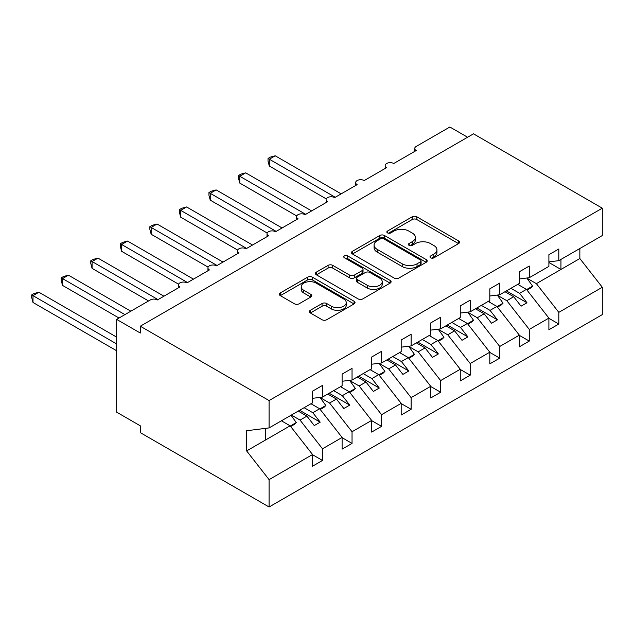 <?xml version="1.0" encoding="UTF-8"?>
<svg xmlns="http://www.w3.org/2000/svg" width="634" height="634" viewBox="0 0 634 634"><rect width="100%" height="100%" fill="white"/><g stroke="black" fill="none" stroke-linecap="round" stroke-linejoin="round"><path stroke-width="0.95" d="M430.676 257.824A2.298 1.323 0 0 0 433.925 257.824L458.572 243.591A3.281 1.894 0 0 0 459.531 242.251A3.281 1.894 0 0 0 458.572 240.912L416.815 216.812A3.281 1.894 0 0 0 412.179 216.812L387.532 231.038A2.298 1.323 0 0 0 386.859 231.973A2.298 1.323 0 0 0 387.532 232.916A2.298 1.323 0 0 0 390.782 232.916L393.968 231.069A10.501 6.063 0 0 1 408.819 231.069L412.298 233.082A10.501 6.063 0 0 1 415.373 237.37A10.501 6.063 0 0 1 412.298 241.649L409.104 243.496A2.298 1.323 0 0 0 408.431 244.431A2.298 1.323 0 0 0 409.104 245.366A2.298 1.323 0 0 0 412.354 245.366L415.539 243.527A10.501 6.063 0 0 1 430.391 243.527L433.87 245.54A10.501 6.063 0 0 1 436.945 249.82A10.501 6.063 0 0 1 433.87 254.107L430.676 255.946A2.298 1.323 0 0 0 430.003 256.889A2.298 1.323 0 0 0 430.676 257.824L430.676 255.946M310.343 310.288A3.281 1.894 0 0 0 309.384 311.627A3.281 1.894 0 0 0 310.343 312.966L322.056 319.734A3.281 1.894 0 0 0 326.7 319.734L354.073 303.924A3.281 1.894 0 0 0 355.032 302.584A3.281 1.894 0 0 0 354.073 301.245L312.316 277.145A3.281 1.894 0 0 0 307.68 277.145L280.307 292.948A3.281 1.894 0 0 0 279.348 294.287A3.281 1.894 0 0 0 280.307 295.626L294.453 303.797A3.281 1.894 0 0 0 299.097 303.797L310.811 297.029A3.281 1.894 0 0 0 311.769 295.69A3.281 1.894 0 0 0 310.811 294.35L303.789 290.301A8.773 5.064 0 0 1 301.221 286.719A8.773 5.064 0 0 1 306.642 282.035A8.773 5.064 0 0 1 316.2 283.136L343.691 299.002A8.773 5.064 0 0 1 346.259 302.584A8.773 5.064 0 0 1 340.846 307.268A8.773 5.064 0 0 1 331.281 306.174L326.7 303.527A3.281 1.894 0 0 0 322.056 303.527L310.343 310.288L310.343 312.966M548.893 261.89L558.816 260.653L602.3 235.547L602.3 208.19L473.503 133.829L140.288 326.209L140.288 333.032L116.656 319.385L150.329 299.945A5.017 2.893 0 0 1 157.422 299.945L179.874 286.98A5.017 2.893 0 0 1 178.408 284.935A5.017 2.893 0 0 1 181.498 282.265A5.017 2.893 0 0 1 186.967 282.891L209.41 269.925A5.017 2.893 0 0 1 207.944 267.881A5.017 2.893 0 0 1 211.043 265.21A5.017 2.893 0 0 1 216.503 265.836L238.955 252.871A5.017 2.893 0 0 1 237.488 250.826A5.017 2.893 0 0 1 240.579 248.156A5.017 2.893 0 0 1 246.04 248.782L268.491 235.816A5.017 2.893 0 0 1 267.025 233.772A5.017 2.893 0 0 1 270.124 231.101A5.017 2.893 0 0 1 275.584 231.727L298.035 218.762A5.017 2.893 0 0 1 296.569 216.717A5.017 2.893 0 0 1 299.66 214.038A5.017 2.893 0 0 1 305.12 214.672L327.572 201.707A5.017 2.893 0 0 1 326.106 199.662A5.017 2.893 0 0 1 329.204 196.984A5.017 2.893 0 0 1 334.665 197.618L357.116 184.653A5.017 2.893 0 0 1 355.65 182.608A5.017 2.893 0 0 1 358.741 179.929A5.017 2.893 0 0 1 364.201 180.563L386.653 167.598A5.017 2.893 0 0 1 385.187 165.553A5.017 2.893 0 0 1 388.285 162.875A5.017 2.893 0 0 1 393.746 163.501L416.197 150.543A5.017 2.893 180 0 1 414.731 148.499A5.017 2.893 180 0 1 416.197 146.446L449.871 127.006L467.599 137.237M602.3 208.19L269.085 400.569L140.288 326.209M394.197 278.08A3.281 1.894 0 0 0 398.841 278.08L426.214 262.278A3.281 1.894 0 0 0 427.173 260.939A3.281 1.894 0 0 0 426.214 259.599L384.458 235.491A3.281 1.894 0 0 0 379.821 235.491L352.449 251.294A3.281 1.894 0 0 0 351.49 252.633A3.281 1.894 0 0 0 352.449 253.972L394.197 278.08M345.364 258.323A2.298 1.323 0 0 1 347.694 258.648L347.694 255.914L390.14 280.426A3.281 1.894 0 0 1 391.099 281.765A3.281 1.894 0 0 1 390.14 283.105L362.767 298.907A3.281 1.894 0 0 1 358.131 298.907L316.374 274.799L316.374 272.121A3.281 1.894 0 0 0 315.415 273.46A3.281 1.894 0 0 0 316.374 274.799M316.374 272.121L328.087 265.361A3.281 1.894 0 0 1 332.731 265.361L349.667 275.132A3.281 1.894 0 0 0 354.303 275.132L362.077 270.647A3.281 1.894 0 0 0 363.036 269.307A3.281 1.894 0 0 0 362.077 267.968L344.444 257.792A2.298 1.323 0 0 1 343.771 256.849A2.298 1.323 0 0 1 345.189 255.629A2.298 1.323 0 0 1 347.694 255.914M269.085 400.569L269.085 427.926L312.57 402.82L312.57 391.154L322.492 385.424L322.492 397.09L312.57 398.326M322.492 397.09L342.106 385.765L342.106 374.1L352.036 368.37L352.036 380.035L342.106 381.272M352.036 380.035L371.651 368.711L371.651 357.045L381.573 351.315L381.573 362.981L371.651 364.217M381.573 362.981L401.187 351.656L401.187 339.99L411.117 334.261L411.117 345.926L401.187 347.163M411.117 345.926L430.732 334.601L430.732 322.936L440.654 317.206L440.654 328.872L430.732 330.108M440.654 328.872L460.268 317.547L460.268 305.881L470.198 300.151L470.198 311.817L460.268 313.053M470.198 311.817L489.813 300.492L489.813 288.827L499.735 283.097L499.735 294.762L489.813 295.999M499.735 294.762L519.349 283.438L519.349 271.772L529.279 266.042L529.279 277.708L519.349 278.944M312.57 454.736L322.492 460.466L322.492 448.801L342.106 437.476L319.655 408.756L310.969 403.739M291.355 415.064L300.041 420.08L322.492 448.801M342.106 437.682L352.036 443.412L352.036 431.746L371.651 420.421L349.199 391.701L340.513 386.685M320.178 397.597L329.585 403.026L352.036 431.746M371.651 420.627L381.573 426.357L381.573 414.691L401.187 403.367L378.736 374.646L370.05 369.63M349.714 380.543L359.121 385.971L381.573 414.691M401.187 403.573L411.117 409.302L411.117 397.637L430.732 386.312L408.28 357.592L399.594 352.575M379.259 363.488L388.666 368.917L411.117 397.637M430.732 386.518L440.654 392.248L440.654 380.582L460.268 369.257L437.817 340.537L429.131 335.521M408.795 346.433L418.202 351.862L440.654 380.582M460.268 369.464L470.198 375.193L470.198 363.528L489.813 352.203L467.361 323.483L458.675 318.466M438.34 329.379L447.747 334.807L470.198 363.528M489.813 352.409L499.735 358.139L499.735 346.473L519.349 335.148L496.897 306.428L488.212 301.412M467.876 312.316L477.283 317.753L499.735 346.473M519.349 335.354L529.279 341.084L529.279 329.418L548.893 318.094L548.893 329.759L558.816 324.029L558.816 312.364L602.3 287.257L602.3 314.615L269.085 506.994L140.288 432.634L140.288 425.81L116.656 412.163L116.656 319.385M497.421 295.262L506.828 300.698L529.279 329.418M558.816 260.653L558.816 248.988L548.893 254.717L548.893 266.383L529.279 277.708M548.893 318.3L558.816 324.029M526.957 278.207L536.364 283.644L558.816 312.364M269.085 427.926L246.634 430.724L246.634 450.917L290.118 425.81L281.433 420.794M290.118 425.81L312.57 454.53L312.57 466.196L322.492 460.466M352.036 443.412L342.106 449.141L342.106 437.476M381.573 426.357L371.651 432.087L371.651 420.421M411.117 409.302L401.187 415.032L401.187 403.367M440.654 392.248L430.732 397.978L430.732 386.312M470.198 375.193L460.268 380.923L460.268 369.257M499.735 358.139L489.813 363.868L489.813 352.203M529.279 341.084L519.349 346.814L519.349 335.148M246.634 450.917L269.085 479.637L312.57 454.53M269.085 479.637L269.085 506.994M300.041 420.08L306.896 416.126L314.282 425.572L320.194 422.165L312.808 412.71L319.655 408.756M298.21 411.109L306.896 416.126M304.122 407.702L312.808 412.71M329.585 403.026L336.44 399.071L343.826 408.518L349.73 405.11L342.344 395.656L349.199 391.701M327.754 394.055L336.44 399.071M333.658 390.647L342.344 395.656M359.121 385.971L365.976 382.017L373.363 391.463L379.275 388.056L371.889 378.601L378.736 374.646M357.291 377L365.976 382.017M363.203 373.584L371.889 378.601M388.666 368.917L395.521 364.962L402.907 374.409L408.811 370.993L401.425 361.546L408.28 357.592M386.835 359.946L395.521 364.962M392.739 356.53L401.425 361.546M418.202 351.862L425.057 347.907L432.443 357.354L438.356 353.938L430.969 344.492L437.817 340.537M416.372 342.891L425.057 347.907M422.284 339.475L430.969 344.492M447.747 334.807L454.602 330.845L461.988 340.299L467.892 336.884L460.506 327.437L467.361 323.483M445.916 325.836L454.602 330.845M451.82 322.421L460.506 327.437M477.283 317.753L484.138 313.79L491.524 323.245L497.436 319.829L490.05 310.383L496.897 306.428M475.452 308.782L484.138 313.79M481.364 305.366L490.05 310.383M506.828 300.698L513.683 296.736L521.069 306.19L526.973 302.775L519.587 293.328L526.442 289.373L548.893 318.094M504.997 291.727L513.683 296.736M510.901 288.312L519.587 293.328M526.442 289.373L517.756 284.357M536.364 283.644L579.848 258.537L602.3 287.257M548.893 262.492L560.947 269.45L560.947 259.425M579.848 248.504L579.848 258.537M265.543 440.004L265.543 428.37M506.415 290.903L526.973 302.775M476.871 307.958L497.436 319.829M447.335 325.012L467.892 336.884M417.79 342.067L438.356 353.938M388.254 359.129L408.811 370.993M358.709 376.184L379.275 388.056M329.173 393.238L349.73 405.11M299.628 410.293L320.194 422.165M431.596 258.149L433.87 256.833A10.501 6.063 0 0 0 436.945 252.554L436.945 249.82M415.373 237.37L415.373 240.096A10.501 6.063 0 0 1 412.298 244.383L410.024 245.691M458.525 243.622L416.815 219.538A3.281 1.894 0 0 0 412.179 219.538L388.452 233.241M426.167 262.302L384.458 238.218A3.281 1.894 0 0 0 379.821 238.218L352.488 253.996M420.413 261.874A2.298 1.323 0 0 0 421.087 260.939A2.298 1.323 0 0 0 420.413 260.003L383.76 238.844A2.298 1.323 0 0 0 380.519 238.844L377.151 240.785A10.501 6.063 0 0 0 374.076 245.065A10.501 6.063 0 0 0 377.151 249.352L402.202 263.815A10.501 6.063 0 0 0 417.053 263.815L420.413 261.874L420.413 264.608A2.298 1.323 0 0 0 421.087 263.665L421.087 260.939M374.076 245.065L374.076 247.799A10.501 6.063 0 0 0 377.151 252.078L377.151 249.352M420.413 264.608L417.053 266.549A10.501 6.063 0 0 1 402.202 266.549L377.151 252.078M316.421 274.823L328.087 268.087L328.087 265.361M363.036 269.307L363.036 272.034A3.281 1.894 0 0 1 362.077 273.373L354.303 277.866A3.281 1.894 0 0 1 349.667 277.866L332.731 268.087A3.281 1.894 0 0 0 328.087 268.087M347.694 258.648L390.1 283.129M367.237 285.276A8.773 5.064 0 0 0 376.802 286.378A8.773 5.064 0 0 0 382.215 281.694A8.773 5.064 0 0 0 379.647 278.112L369.963 272.525A3.281 1.894 0 0 0 365.319 272.525L357.552 277.01A3.281 1.894 0 0 0 356.593 278.35A3.281 1.894 0 0 0 357.552 279.689L367.237 285.276L367.237 288.01A8.773 5.064 0 0 0 376.802 289.104A8.773 5.064 0 0 0 382.215 284.428L382.215 281.694M356.593 278.35L356.593 281.076A3.281 1.894 0 0 0 357.552 282.415L357.552 279.689M367.237 288.01L357.552 282.415M346.259 302.584L346.259 305.319A8.773 5.064 0 0 1 340.846 309.994A8.773 5.064 0 0 1 331.281 308.901L326.7 306.254A3.281 1.894 0 0 0 322.056 306.254L310.391 312.99M301.221 286.719L301.221 289.445A8.773 5.064 0 0 0 303.789 293.027L303.789 290.301M310.763 297.053L303.789 293.027M354.026 303.955L312.316 279.871A3.281 1.894 0 0 0 307.68 279.871L280.347 295.65M268.024 158.46L269.323 159.205L269.323 166.029L268.024 161.187L268.024 158.46L270.385 157.097L275.227 155.798L269.323 159.205L335.251 197.277M269.323 166.029L326.28 198.91M275.227 155.798L341.163 193.861M518.398 283.984L519.294 285.245M526.822 278.009L532.584 286.124L526.6 289.579M532.584 286.124L530.927 287.828L527.005 290.095M238.479 175.515L239.779 176.26L239.779 183.083L238.479 178.241L238.479 175.515L240.841 174.152L245.691 172.852L239.779 176.26L305.715 214.332M239.779 183.083L296.736 215.964M245.691 172.852L311.619 210.916M488.862 301.039L489.757 302.299M497.278 295.064L503.047 303.179L497.064 306.634M503.047 303.179L501.391 304.883L497.468 307.149M208.943 192.57L210.242 193.315L210.242 200.138L208.943 195.296L208.943 192.57L211.304 191.206L216.146 189.907L210.242 193.315L276.17 231.386M210.242 200.138L267.199 233.027M216.146 189.907L282.082 227.971M459.317 318.094L460.213 319.354M467.741 312.118L473.503 320.233L467.52 323.689M473.503 320.233L471.847 321.937L467.924 324.204M179.398 209.624L180.698 210.369L180.698 217.193L179.398 212.35L179.398 209.624L181.76 208.261L186.61 206.961L180.698 210.369L246.634 248.441M180.698 217.193L237.655 250.081M186.61 206.961L252.538 245.025M429.781 335.148L430.676 336.408M438.197 329.173L443.966 337.288L437.983 340.743M443.966 337.288L442.31 338.992L438.387 341.258M149.862 226.679L151.161 227.432L151.161 234.247L149.862 229.405L149.862 226.679L152.223 225.316L157.066 224.016L151.161 227.432L217.09 265.495M151.161 234.247L208.118 267.136M157.066 224.016L223.002 262.08M400.236 352.203L401.132 353.463M408.661 346.227L414.422 354.343L408.439 357.798M414.422 354.343L412.766 356.046L408.843 358.313M120.317 243.733L121.617 244.486L121.617 251.302L120.317 246.46L120.317 243.733L122.679 242.37L127.529 241.071L121.617 244.486L187.553 282.55M121.617 251.302L178.574 284.19M127.529 241.071L193.457 279.134M370.7 369.257L371.595 370.518M379.116 363.29L384.886 371.397L378.902 374.852M384.886 371.397L383.229 373.101L379.306 375.368M90.781 260.788L92.081 261.541L92.081 268.356L90.781 263.514L90.781 260.788L93.143 259.425L97.985 258.125L92.081 261.541L158.009 299.605M92.081 268.356L148.562 300.968M97.985 258.125L163.921 296.189M341.155 386.312L342.051 387.572M349.58 380.345L355.341 388.452L349.358 391.907M355.341 388.452L353.685 390.156L349.762 392.422M61.236 277.843L62.536 278.595L62.536 285.411L61.236 280.569L61.236 277.843L63.598 276.479L68.448 275.18L62.536 278.595L124.93 314.615M62.536 285.411L119.018 318.022M68.448 275.18L130.834 311.199M311.619 403.367L312.514 404.635M320.035 397.399L325.805 405.506L319.821 408.962M325.805 405.506L324.148 407.21L320.225 409.477M31.7 294.897L33 295.65L33 302.473L31.7 297.623L31.7 294.897L34.062 293.534L38.904 292.234L33 295.65L116.656 343.945M33 302.473L116.656 350.768M38.904 292.234L116.656 337.122M282.075 420.421L282.97 421.689M291.054 415.238L296.26 422.561L290.277 426.016M296.26 422.561L294.604 424.265L290.681 426.531M433.87 256.833L433.87 254.107M409.104 245.366L409.104 243.496M412.298 244.383L412.298 241.649M387.532 232.916L387.532 231.038M412.179 219.538L412.179 216.812M416.815 219.538L416.815 216.812M458.572 243.591L458.572 240.912M352.449 253.972L352.449 251.294M379.821 238.218L379.821 235.491M384.458 238.218L384.458 235.491M426.214 262.278L426.214 259.599M402.202 266.549L402.202 263.815M417.053 266.549L417.053 263.815M332.731 268.087L332.731 265.361M349.667 277.866L349.667 275.132M354.303 277.866L354.303 275.132M362.077 273.373L362.077 270.647M390.14 283.105L390.14 280.426M322.056 306.254L322.056 303.527M326.7 306.254L326.7 303.527M331.281 308.901L331.281 306.174M310.811 297.029L310.811 294.35M280.307 295.626L280.307 292.948M307.68 279.871L307.68 277.145M312.316 279.871L312.316 277.145M354.073 303.924L354.073 301.245M385.187 168.446L385.187 165.553M414.731 151.391L414.731 148.499M355.65 185.5L355.65 182.608M326.106 202.555L326.106 199.662M296.569 219.61L296.569 216.717M267.025 236.664L267.025 233.772M237.488 253.719L237.488 250.826M207.944 270.773L207.944 267.881M178.408 287.828L178.408 284.935"/></g></svg>
